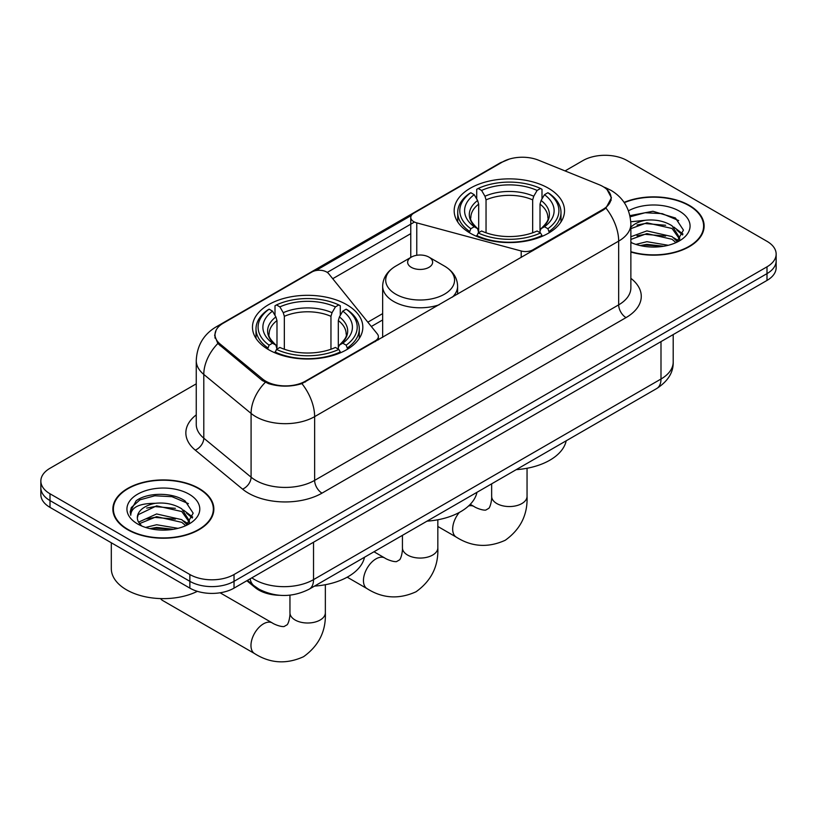 <?xml version="1.0" encoding="UTF-8"?>
<svg xmlns="http://www.w3.org/2000/svg" width="817" height="817" viewBox="0 0 817 817"><rect width="100%" height="100%" fill="white"/><g stroke="black" fill="none" stroke-linecap="round" stroke-linejoin="round"><path stroke-width="1.23" d="M532.96 250.625L532.96 249.788A10.407 6.015 180 0 1 521.195 250.993L416.772 222.878A10.407 6.015 180 0 1 413.81 221.673A10.407 6.015 180 0 1 410.767 217.424A10.407 6.015 180 0 1 413.81 213.176L502.475 161.991A28.105 16.228 0 0 1 538.474 160.173L599.086 184.673A28.105 16.228 0 0 1 602.844 186.49A28.105 16.228 0 0 1 611.075 197.969L611.075 200.451M346.663 304.649A55.178 31.853 0 0 0 286.532 297.735A55.178 31.853 0 0 0 252.473 327.168A55.178 31.853 0 0 0 268.63 349.696A55.178 31.853 0 0 0 328.761 356.6A55.178 31.853 0 0 0 362.83 327.168A55.178 31.853 0 0 0 346.663 304.649M548.37 188.196A55.178 31.853 0 0 0 488.239 181.292A55.178 31.853 0 0 0 454.17 210.715A55.178 31.853 0 0 0 470.337 233.243A55.178 31.853 0 0 0 530.468 240.147A55.178 31.853 0 0 0 564.527 210.715A55.178 31.853 0 0 0 548.37 188.196M305.435 381.151L375.32 340.801A10.407 6.015 180 0 0 378.373 336.553A10.407 6.015 180 0 0 377.393 334.01L328.7 273.726A10.407 6.015 180 0 0 311.91 272.01L223.245 323.205A28.105 16.228 0 0 0 215.014 334.674A28.105 16.228 0 0 0 220.09 343.988L262.543 378.976A28.105 16.228 0 0 0 305.435 381.151L305.435 381.978M532.96 249.788L602.844 209.448A28.105 16.228 0 0 0 611.075 197.969M279.782 595.307A31.23 18.035 180 0 1 255.21 587.627L246.846 580.734M630.867 252.034A50.491 29.146 0 0 0 704.131 226.023A50.491 29.146 0 0 0 689.344 205.404A50.491 29.146 0 0 0 624.106 202.381M199.062 488.464A50.491 29.146 0 0 0 144.037 482.142A50.491 29.146 0 0 0 112.869 509.073A50.491 29.146 0 0 0 127.656 529.692A50.491 29.146 0 0 0 182.681 536.013A50.491 29.146 0 0 0 213.86 509.073A50.491 29.146 0 0 0 199.062 488.464M113.389 511.697A50.491 29.146 0 0 0 113.216 512.473M607.051 189.595L611.443 197.796L605.938 208.09L603.212 210.071L301.912 383.622C290.77 386.982 279.628 386.982 268.487 383.622L262.175 380.426L217.833 343.508L214.646 335.409L216.086 330.242M196.254 383.837L50 468.274A31.23 18.035 0 0 0 40.85 481.029L40.85 494.622A31.23 18.035 0 0 0 50 507.377L189.861 588.128L189.861 581.326A31.23 18.035 0 0 0 234.03 581.326L767 273.624A31.23 18.035 0 0 0 776.15 260.868A31.23 18.035 0 0 1 767 273.624L234.03 581.326A31.23 18.035 0 0 1 189.861 581.326L50 500.576L189.861 581.326L189.861 574.525A31.23 18.035 0 0 0 234.03 574.525L767 266.822A31.23 18.035 0 0 0 776.15 254.067A31.23 18.035 0 0 0 767 241.321L627.139 160.571A31.23 18.035 0 0 0 582.97 160.571L565.047 170.916M40.85 487.831A31.23 18.035 0 0 0 50 500.576A31.23 18.035 0 0 1 40.85 487.831M315.811 270.59L411.349 215.433M327.249 272.398L413.81 222.418M40.85 481.029A31.23 18.035 0 0 0 50 493.774L189.861 574.525M213.513 512.473A50.491 29.146 0 0 0 213.339 511.697M703.784 229.424A50.491 29.146 0 0 0 703.611 228.648M189.861 588.128A31.23 18.035 0 0 0 234.03 588.128L767 280.425A31.23 18.035 0 0 0 776.15 267.67L776.15 254.067M630.867 251.697A49.97 28.85 0 0 0 703.611 226.023A49.97 28.85 0 0 0 688.976 205.618A49.97 28.85 0 0 0 624.3 202.667M635.871 244.385L646.901 241.689L668.296 245.284M640.181 245.57L646.901 244.385L663.802 246.223M630.867 236.736L646.901 230.894L672.044 236.583L677.395 241.689M630.867 239.432L646.901 233.591L672.044 239.279L675.996 242.629M630.795 221.775L645.45 220.253A26.032 15.023 0 0 0 630.867 227.238M645.45 220.253C655.438 219.211 664.303 221.05 672.044 225.788L679.662 237.778L679.478 239.759M630.867 228.637L646.901 222.796L672.044 228.484L679.581 239.126M630.867 241.903L631.98 242.935M630.867 242.445A36.438 21.038 0 0 0 679.397 240.892A36.438 21.038 0 0 0 679.397 211.143A36.438 21.038 0 0 0 628.477 210.806M676.435 242.435L683.441 230.108L675.445 217.996L652.926 211.266L629.917 215.637M630.162 216.801L645.052 212.737L662.23 213.635L678.661 220.57M636.994 225.022L645.052 223.531L665.651 225.267M676.823 230.108L682.614 234.949M636.994 235.817L645.052 234.326L665.651 236.072M676.823 240.903L677.671 241.464M640.875 245.723L645.052 245.12L663.414 246.285M673.739 227.024L682.941 233.999M673.739 237.818L678.529 240.709M128.024 529.477A49.97 28.85 0 0 0 182.487 535.727A49.97 28.85 0 0 0 213.339 509.073A49.97 28.85 0 0 0 198.694 488.678A49.97 28.85 0 0 0 144.241 482.418A49.97 28.85 0 0 0 113.389 509.073A49.97 28.85 0 0 0 128.024 529.477M111.306 542.774L111.306 568.581A52.053 30.055 0 0 0 126.553 589.833A52.053 30.055 0 0 0 197.377 591.324M145.589 527.445L156.629 524.749L178.024 528.333M149.909 528.63L156.629 527.445L173.531 529.273M138.573 522.155L156.629 513.954L181.772 519.643L187.124 524.749M139.472 523.636L156.629 516.65L181.772 522.339L185.725 525.688M186.164 525.484L193.169 513.168L185.173 501.046C172.469 491.946 147.295 492.365 136.184 500.75L130.179 511.738L130.751 515.272C131.088 507.347 139.227 503.364 155.179 503.313A26.032 15.023 0 0 0 137.338 517.58A26.032 15.023 0 0 0 138.604 522.206L141.709 525.995M155.179 503.313C165.167 502.261 174.021 504.109 181.772 508.838L189.391 520.837L189.207 522.819M137.338 517.876L138.226 514.679L156.629 505.856L181.772 511.544L189.309 522.186M189.125 494.203A36.438 21.038 0 0 0 137.603 494.203A36.438 21.038 0 0 0 137.603 523.952A36.438 21.038 0 0 0 189.125 523.952A36.438 21.038 0 0 0 189.125 494.203M130.179 511.983L131.312 507.541L139.901 499.851L154.77 495.786L171.948 496.685L188.39 503.619M146.723 508.082L154.77 506.581L175.379 508.327M186.552 513.168L192.342 518.009M146.723 518.877L154.77 517.386L175.379 519.122M186.552 523.963L187.399 524.514M150.604 528.783L154.77 528.18L173.143 529.345M183.468 510.084L192.669 517.049M183.468 520.878L188.257 523.768M469.346 232.661L470.827 228.709A49.551 28.605 0 0 1 470.827 192.72L474.228 194.691A44.761 25.848 0 0 0 474.228 226.748L477.598 228.658L478.68 232.671M478.68 231.037L478.68 204.127L477.598 200.492L474.228 194.691M476.709 198.96L476.709 189.319L478.19 188.472A49.551 28.605 0 0 1 540.517 188.472L537.106 190.443A44.761 25.848 0 0 0 481.591 190.443L484.961 196.243L486.044 199.869L486.044 232.784M532.664 232.784L532.664 199.869L533.746 196.243L537.106 190.443M516.232 469.642A57.261 33.058 0 0 0 566.191 440.802M476.709 235.521A51.634 29.81 0 0 0 541.998 235.521L540.517 232.957A49.551 28.605 0 0 1 478.19 232.957L476.709 236.399M541.998 236.399L541.998 235.521M470.827 192.72L469.346 193.568A51.634 29.81 0 0 0 457.714 212.42A51.634 29.81 0 0 0 469.346 231.262M540.517 188.472L541.998 189.319L541.998 198.96M478.19 232.957L481.591 230.997A44.761 25.848 0 0 0 537.106 230.997L540.517 232.957M474.228 226.748L470.827 228.709M481.591 190.443L478.19 188.472M477.598 200.492A40.043 23.121 0 0 0 477.598 228.658L477.782 228.78C472.093 223.276 469.775 219.548 470.837 217.577A38.522 22.243 0 0 1 478.68 204.127M549.361 231.262A51.634 29.81 0 0 0 560.993 212.42A51.634 29.81 0 0 0 549.361 193.568L547.88 192.72A49.551 28.605 0 0 1 547.88 228.709L549.361 232.661M547.88 228.709L544.469 226.748A44.761 25.848 0 0 0 544.469 194.691L547.88 192.72M544.469 194.691L541.109 200.492L540.017 204.127L540.017 231.037L541.109 228.658L544.469 226.748M540.017 204.127A38.522 22.243 0 0 1 547.87 217.577C548.922 219.559 546.604 223.296 540.915 228.78L541.109 228.658A40.043 23.121 0 0 0 541.109 200.492M540.017 232.671L540.017 231.037M160.592 598.585A17.698 10.223 120 0 0 162.614 600.485L254.628 653.61A17.698 10.223 -60 0 1 251.922 639.425A17.698 10.223 -60 0 1 263.483 623.831A17.698 10.223 -60 0 1 272.327 622.952C273.317 623.831 280.098 626.905 283.999 626.568L287.247 624.699C289.484 621.492 290.219 614.078 289.953 612.781A17.698 10.223 180 0 0 295.131 620.011A17.698 10.223 180 0 0 320.162 620.011A17.698 10.223 180 0 0 325.35 612.781C326.106 631.102 318.844 645.736 303.556 656.705C286.43 664.456 270.121 663.424 254.628 653.61M267.639 349.104L269.12 345.162A49.551 28.605 0 0 1 269.12 309.173L272.531 311.144A44.761 25.848 0 0 0 272.531 343.201L275.891 345.111L276.983 349.125M276.983 347.491L276.983 320.581L275.891 316.945L272.531 311.144M275.002 315.413L275.002 305.772L276.483 304.925A49.551 28.605 0 0 1 338.81 304.925L335.409 306.896A44.761 25.848 0 0 0 279.894 306.896L283.254 312.697L284.336 316.322L284.336 349.237M330.956 349.237L330.956 316.322L332.039 312.697L335.409 306.896M314.535 586.095A57.261 33.058 0 0 0 364.494 557.255M275.002 351.974A51.634 29.81 0 0 0 340.291 351.974L338.81 349.41A49.551 28.605 0 0 1 276.483 349.41L275.002 352.852M340.291 352.852L340.291 351.974M269.12 309.173L267.639 310.021A51.634 29.81 0 0 0 256.007 328.873A51.634 29.81 0 0 0 267.639 347.715M338.81 304.925L340.291 305.772L340.291 315.413M276.483 349.41L279.894 347.45A44.761 25.848 0 0 0 335.409 347.45L338.81 349.41M272.531 343.201L269.12 345.162M279.894 306.896L276.483 304.925M275.891 316.945A40.043 23.121 0 0 0 275.891 345.111L276.085 345.234C270.396 339.729 268.078 336.001 269.13 334.03A38.522 22.243 0 0 1 276.983 320.581M347.654 347.715A51.634 29.81 0 0 0 359.286 328.873A51.634 29.81 0 0 0 347.654 310.021L346.173 309.173A49.551 28.605 0 0 1 346.173 345.162L347.654 349.104M346.173 345.162L342.772 343.201A44.761 25.848 0 0 0 342.772 311.144L346.173 309.173M342.772 311.144L339.402 316.945L338.32 320.581L338.32 347.491L339.402 345.111L342.772 343.201M338.32 320.581A38.522 22.243 0 0 1 346.163 334.03C347.215 336.012 344.897 339.749 339.218 345.234L339.402 345.111A40.043 23.121 0 0 0 339.402 316.945M338.32 349.125L338.32 347.491M452.455 297.112A37.48 21.64 0 0 0 457.612 286.154C457.336 277.811 452.955 271.121 444.479 266.087L428.966 257.13A12.49 7.21 0 0 0 411.298 257.13A12.49 7.21 0 0 0 411.298 267.333A12.49 7.21 0 0 0 428.966 267.333A12.49 7.21 0 0 0 428.966 257.13L444.479 266.087A34.426 19.874 0 0 1 444.479 294.191A34.426 19.874 0 0 1 395.785 294.191A34.426 19.874 0 0 1 395.785 266.087C387.309 271.121 382.928 277.811 382.652 286.154A37.48 21.64 0 0 0 393.631 301.453A37.48 21.64 0 0 0 439.107 304.812M427.015 521.154A57.261 33.058 0 0 0 476.975 492.314M375.32 341.639L375.32 340.801M220.09 343.988L220.09 345.734M262.543 378.976L262.543 380.722M602.844 209.448L602.844 210.275M255.21 586.698L255.21 587.627M521.195 257.416L521.195 250.993M416.772 255.282L416.772 222.878M630.867 278.331A52.053 30.055 180 0 1 626.026 317.609L322 493.141A10.407 6.015 60 0 1 314.637 480.386L618.673 304.864A41.647 24.04 0 0 0 630.867 287.86L630.867 224.103A41.647 24.04 180 0 1 618.673 241.107A36.438 21.038 -120 0 0 605.938 208.09M322 493.141A52.053 30.055 180 0 1 248.388 493.141A52.053 30.055 180 0 1 242.557 489.128L195.263 450.126A52.053 30.055 180 0 1 196.254 414.862M255.752 480.386A41.647 24.04 0 0 0 314.637 480.386L314.637 416.639A41.647 24.04 180 0 1 255.752 416.639A41.647 24.04 180 0 1 251.085 413.422L203.79 374.431A41.647 24.04 180 0 1 196.254 360.644L196.254 424.391A41.647 24.04 0 0 0 203.79 438.178L251.085 477.179A41.647 24.04 0 0 0 255.752 480.386M630.867 224.103C630.162 209.132 623.575 197.908 611.126 190.422L605.867 187.859A36.438 17.065 112 0 0 604.314 187.41M301.912 383.622A36.438 21.038 60 0 1 314.637 416.639L618.673 241.107L618.673 304.864A10.407 6.015 60 0 0 626.026 317.609M219.926 325.513A36.438 21.038 -120 0 0 216.005 326.963C203.545 334.439 196.968 345.662 196.254 360.644M216.005 326.963L499.779 163.124A36.438 21.038 60 0 1 502.537 161.95M217.833 343.508A36.438 24.367 129.5 0 0 203.79 374.431L203.79 438.178A10.407 6.965 -50.5 0 1 195.263 450.126M265.28 382.356A36.438 24.367 129.5 0 0 251.085 413.422L251.085 477.179A10.407 6.965 -50.5 0 1 242.557 489.128M332.723 278.699L410.767 233.642M234.03 574.525L234.03 588.128M767 266.822L767 280.425M50 493.774L50 507.377M382.652 313.616L367.834 322.174M251.85 577.844A41.647 24.04 0 0 0 254.649 579.631A41.647 24.04 0 0 0 313.534 579.631L660.994 379.027A41.647 24.04 0 0 0 673.198 362.023C673.494 372.358 668 381.202 656.684 388.555L309.224 589.159A20.823 12.02 60 0 0 313.534 579.631L313.534 542.222M660.994 341.618L660.994 379.027A20.823 12.02 60 0 1 656.684 388.555M250.165 578.814A20.823 13.93 129.5 0 0 253.791 585.585L247.469 580.376M527.047 468.264L527.047 496.327A17.698 10.223 180 0 1 521.869 503.558A17.698 10.223 180 0 1 496.838 503.558A17.698 10.223 180 0 1 491.65 496.327C491.926 497.624 491.191 505.039 488.944 508.245L485.707 510.114C481.805 510.462 475.014 507.377 474.034 506.499L470.255 504.324M468.57 505.958A17.698 10.223 -60 0 1 474.034 506.499M527.047 496.327C527.802 514.649 520.541 529.283 505.263 540.251C488.137 548.003 471.828 546.971 456.335 537.157A17.698 10.223 -60 0 1 459.338 512.433M532.664 199.869A38.522 22.243 0 0 0 486.044 199.869M533.746 196.243A40.043 23.121 0 0 0 484.961 196.243M330.956 316.322A38.522 22.243 0 0 0 284.336 316.322M332.039 312.697A40.043 23.121 0 0 0 283.254 312.697M437.83 519.775L437.83 547.839A17.698 10.223 180 0 1 432.642 555.07A17.698 10.223 180 0 1 407.622 555.07A17.698 10.223 180 0 1 402.434 547.839C402.699 549.136 401.974 556.551 399.727 559.757L396.49 561.626C392.589 561.963 385.798 558.889 384.807 558.011L373.992 551.771M437.83 547.839C438.586 566.161 431.325 580.795 416.047 591.763C398.921 599.515 382.601 598.483 367.109 588.669A17.698 10.223 -60 0 1 364.402 574.484A17.698 10.223 -60 0 1 375.963 558.889A17.698 10.223 -60 0 1 384.807 558.011M410.767 257.437L410.767 217.424M215.014 334.674L215.014 338.126M378.373 339.872L378.373 336.553M499.779 163.124L509.308 159.09M605.867 187.859L603.6 186.95M382.652 319.958L371.327 326.494M309.224 589.159C292.466 597.574 275.717 597.574 258.958 589.159L253.791 585.585M673.198 362.023L673.198 334.582M703.611 230.2L703.611 226.023M679.662 239.565L679.662 237.778M213.339 513.25L213.339 509.073M189.391 522.614L189.391 520.837M113.389 513.25L113.389 509.073M456.335 537.157L437.83 526.475M457.714 221.948L457.714 212.42M560.993 221.948L560.993 212.42M491.65 483.838L491.65 496.327M325.35 584.717L325.35 612.781M256.007 338.401L256.007 328.873M359.286 338.401L359.286 328.873M272.327 622.952L220.079 592.785M289.953 595.164L289.953 612.781M367.109 588.669L347.215 577.18M457.612 294.13L457.612 286.154M382.652 337.401L382.652 286.154M411.298 257.13L395.785 266.087M402.434 535.349L402.434 547.839"/></g></svg>
